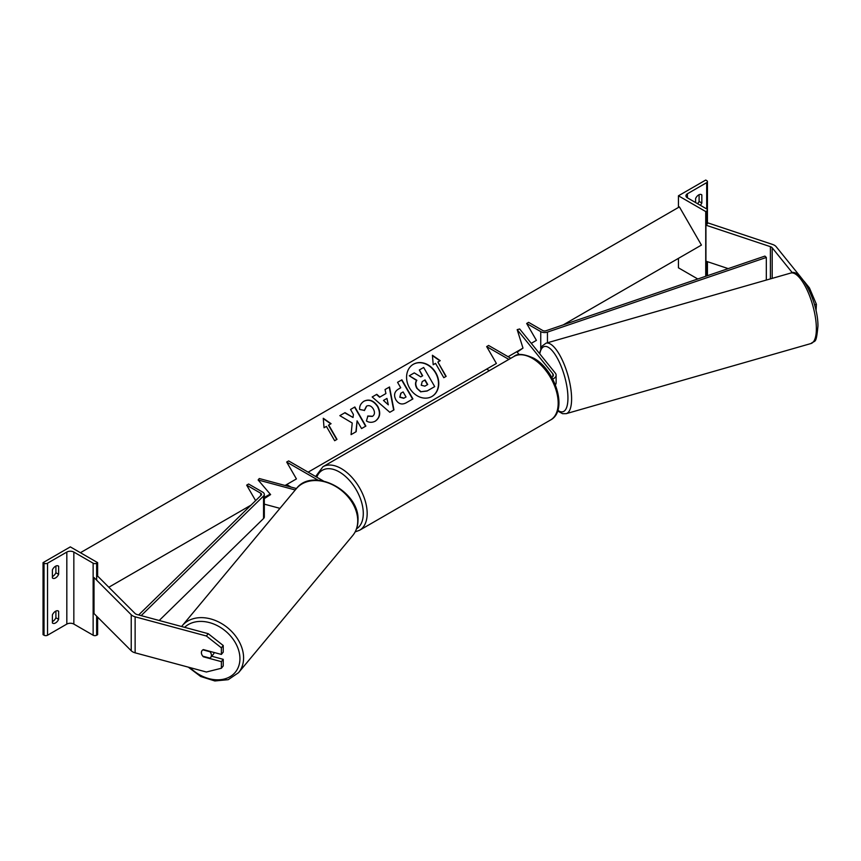 <?xml version="1.0" encoding="UTF-8"?>
<svg xmlns="http://www.w3.org/2000/svg" width="861" height="861" viewBox="0 0 861 861"><rect width="100%" height="100%" fill="white"/><g stroke="black" fill="none" stroke-linecap="round" stroke-linejoin="round"><path stroke-width="1.29" d="M555.377 384.813A8.266 4.779 0 0 0 556.12 382.822L556.12 375.17A8.266 4.779 0 0 0 555.345 373.147L519.667 328.977L517.17 329.645L522.993 348.113L517.17 352.149L519.205 354.678M552.697 379.034A8.266 4.779 0 0 0 556.12 375.17M551.793 377.398A5.51 3.186 0 0 0 553.365 375.17A5.51 3.186 0 0 0 552.848 373.825L517.17 329.645M508.851 359.403L486.659 346.585L488.607 345.465L510.81 358.284M486.659 346.585L496.399 363.471L486.659 369.089L489.36 370.66M701.048 194.446L701.833 194.898A5.51 3.186 120 0 0 701.467 194.629A5.51 3.186 120 0 0 698.712 194.898A5.51 3.186 120 0 0 695.591 198.504L695.591 202.55M678.436 195.802L705.729 211.558L706.698 210.988A2.475 1.431 0 0 0 707.43 209.976A2.475 1.431 0 0 0 706.698 208.965L687.412 197.826A4.962 2.863 180 0 1 685.959 195.802A4.962 2.863 180 0 1 687.412 193.779L706.698 182.629A2.475 1.431 0 0 0 707.43 181.617A2.475 1.431 0 0 0 706.698 180.606L705.729 180.046L678.436 195.802L678.436 207.436M678.436 258.365L678.436 267.814L697.787 278.986M697.582 203.702A5.51 3.186 120 0 0 699.1 201.431L699.1 194.694M701.833 194.898L701.833 203.002A5.51 3.186 -60 0 1 700.316 205.273M705.729 211.558L705.729 276.273M699.1 201.431L701.833 203.002M800.838 277.242L776.181 246.709A8.825 5.091 0 0 0 774.426 245.267A8.825 5.091 0 0 0 772.597 244.459L708.129 222.967L705.934 225.173L705.934 261.184L728.212 268.61M792.389 272.808L772.188 247.785A4.413 2.551 0 0 0 771.305 247.064A4.413 2.551 0 0 0 770.391 246.666L705.934 225.173M808.145 288.187L809.405 287.854L816.4 304.299L816.056 311.004M816.4 304.299L814.506 304.805M809.405 287.854L804.002 281.16M203.68 656.437L203.39 656.803A5.51 4.079 38.9 0 1 202.83 656.211A5.51 4.144 -140.2 0 1 201.409 652.638A5.51 4.144 -140.2 0 1 202.141 650.485M202.044 655.07A5.51 4.079 38.9 0 1 201.388 652.66A5.51 4.079 38.9 0 1 202.098 650.539A5.51 4.079 38.9 0 1 203.39 649.603L221.374 654.435L221.374 647.827L223.236 645.524L223.236 652.132L221.374 654.435M223.236 645.524L208.244 633.696L206.382 635.999L135.134 616.82A8.825 5.091 180 0 1 132.626 615.809A8.825 5.091 180 0 1 131.227 614.754L94.01 577.537L94.01 613.538L131.227 650.755A8.825 5.091 180 0 0 132.626 651.809A8.825 5.091 180 0 0 135.134 652.832L206.382 672.01L221.374 668.254L221.374 661.646L203.39 656.803M208.244 633.696L136.996 614.506A4.413 2.551 180 0 1 135.747 614.001A4.413 2.551 180 0 1 135.048 613.473L97.82 576.257L96.647 576.655M221.374 668.254L223.236 665.94L223.236 659.332L211.709 656.233M223.236 659.332L221.374 661.646M206.382 635.999L221.374 647.827M202.809 656.211L209.944 658.127A5.51 4.144 -140.2 0 0 210.644 657.503L213.442 654.145A5.51 4.144 -140.2 0 0 214.152 652.498M210.644 657.503A5.51 4.144 -140.2 0 0 211.408 655.329A5.51 4.144 -140.2 0 0 210.009 651.755L202.905 649.84M52.403 614.851A5.51 3.186 -60 0 1 55.524 611.256A5.51 3.186 -60 0 1 58.279 610.976A5.51 3.186 -60 0 1 58.645 611.256L58.645 619.35A5.51 3.186 120 0 1 52.769 623.224A5.51 3.186 120 0 1 52.403 622.955L52.403 614.851M52.403 569.842A5.51 3.186 -60 0 1 55.524 566.237A5.51 3.186 -60 0 1 58.279 565.968A5.51 3.186 -60 0 1 58.645 566.237L58.645 574.341A5.51 3.186 120 0 1 52.769 578.215A5.51 3.186 120 0 1 52.403 577.946L52.403 569.842M55.911 611.052L55.911 617.778A5.51 3.186 -60 0 1 52.403 621.577M43.05 562.642L70.333 546.886L97.627 562.642L96.647 563.202A2.475 1.431 180 0 1 93.139 563.202L73.842 552.062A4.962 2.863 0 0 0 66.824 552.062L47.538 563.202A2.475 1.431 180 0 1 44.029 563.202L43.05 562.642L43.05 634.654L44.029 635.224A2.475 1.431 180 0 0 47.538 635.224L66.824 624.085A4.962 2.863 0 0 1 73.842 624.085L93.139 635.224A2.475 1.431 180 0 0 96.647 635.224L97.627 634.654L97.627 617.154M55.911 566.043L55.911 572.769A5.51 3.186 -60 0 1 52.403 576.569M97.627 562.642L97.627 576.332M55.911 572.769L58.645 574.341M57.859 565.795L58.645 566.237M55.911 617.778L58.645 619.35M57.859 610.804L58.645 611.256M279.954 508.356L264.316 504.148M270.225 494.128L264.316 497.862M296.453 488.542L259.29 478.533L258.128 479.975L270.612 494.591L264.316 498.573M295.258 489.974L258.128 479.975M323.305 480.933L288.629 460.915L286.681 462.045L318.204 480.234M286.681 462.045L296.432 478.92L286.681 484.549L291.104 487.1M526.663 323.488L540.751 331.614A5.51 3.186 180 0 0 547.445 332.109L766.322 257.461L764.923 256.094L546.046 330.732A2.755 1.593 180 0 1 542.699 330.495L528.611 322.358L526.663 323.488L536.414 340.364L531.269 343.335L536.414 340.364M766.322 257.461L766.322 279.965L764.525 280.578M138.653 614.958L261.174 495.204A2.755 1.593 0 0 0 261.561 494.397A2.755 1.593 0 0 0 260.754 493.267L246.666 485.141L255.62 500.639M251.003 505.138L246.666 507.646L247.785 508.291M141.161 615.637L263.552 496.011A5.51 3.186 0 0 0 264.316 494.397A5.51 3.186 0 0 0 262.702 492.148L248.614 484.011L246.666 485.141M159.21 620.49L263.552 518.516A5.51 3.186 0 0 0 264.316 516.901L264.316 494.397M413.377 364.257L413.377 364.257A18.598 15.186 60 0 0 409.524 387.945A18.598 15.186 60 0 0 431.964 396.458L431.964 396.458A18.598 15.186 60 0 0 435.817 372.77A18.598 15.186 60 0 0 413.377 364.257M431.824 396.534A18.598 15.186 60 0 0 435.537 372.921A18.598 15.186 60 0 0 413.237 364.332M433.201 364.73L435.537 363.374L443.802 377.699L446.149 376.354L437.872 362.029L440.219 360.673L432.416 355.259L433.201 364.73M364.052 401.161C369.208 398.772 373.792 400.516 377.796 406.392L377.828 406.446C380.96 412.763 380.131 417.65 375.342 421.126L375.342 421.126C372.146 422.762 369.175 422.708 366.42 420.964L367.895 416.003L372.598 416.272C374.761 414.636 375.03 412.236 373.405 409.083L373.373 409.018C371.414 405.972 369.186 404.993 366.7 406.069L364.526 410.417L359.629 409.459C359.392 406.026 360.867 403.26 364.052 401.161L364.052 401.161M385.911 393.574L385.05 389.549L389.516 386.976L393.951 409.901L389.807 412.29L372.178 396.975L376.784 394.316L379.873 397.061L385.911 393.574M563.255 324.866L701.435 245.084L679.394 206.898L80.417 552.708M108.809 587.245L251.014 505.138M264.316 497.464L270.171 494.074M285.077 485.475L296.432 478.92M308.12 472.172L496.399 363.471M508.098 356.712L522.993 348.113M395.845 399.762C393.52 395.048 394.435 391.464 398.578 389.011L400.72 387.773L397.567 382.316L401.893 379.83L412.914 398.923L406.231 402.776C402.033 405.047 398.578 404.057 395.877 399.816L395.845 399.762M351.062 434.633L356.185 431.673L357.078 420.825L361.555 428.574L365.882 426.077L354.85 406.984L350.535 409.481L353.387 414.41L353.042 417.488L345.024 412.656L339.837 415.648L352.224 423.009L351.062 434.633M328.73 425.043L336.995 439.368L334.66 440.714L326.394 426.389L324.048 427.745L323.262 418.274L331.065 423.687L328.45 425.205L336.726 439.519M417.068 388.085L417.036 388.031C415.454 385.05 415.4 382.478 416.864 380.293L409.276 375.773L414.281 372.888L420.771 376.87L422.676 375.773L419.329 369.972L423.655 367.475L434.708 386.611L427.314 390.872L421.029 391.733L416.767 388.182C415.185 385.211 415.12 382.628 416.584 380.454L409.276 375.773M434.428 386.772L427.034 391.034L421.029 391.733M420.749 391.895L416.799 388.236M422.396 375.934L419.329 369.972M386.944 398.428L383.468 400.44L388.311 404.831L386.944 398.428M388.311 404.831L383.468 400.44M385.631 393.725L379.873 397.061M385.05 389.549L389.516 386.976M389.237 387.127L393.671 410.051M372.178 396.975L376.784 394.316M376.505 394.478L379.593 397.222M400.053 397.072L404.003 398.137L406.026 396.975L403.109 391.927L401.065 393.111L399.784 397.233L403.723 398.299L405.746 397.125M400.785 393.262L399.784 397.233M398.578 389.011L400.44 387.934M397.567 382.316L401.893 379.83M401.613 379.981L412.634 399.084M363.772 401.323C368.938 398.934 373.513 400.677 377.516 406.553L377.548 406.607C380.691 412.925 379.862 417.811 375.062 421.287L375.342 421.126M367.615 416.164L372.318 416.433M366.431 406.231L364.246 410.579M353.042 417.488L344.755 412.817L339.837 415.648M365.602 426.238L354.581 407.145L350.535 409.481M355.916 431.835L357.078 420.825M323.295 418.65L330.796 423.849M439.939 360.834L432.437 355.636M445.869 376.505L437.872 362.029M421.233 385.244L424.882 386.159L427.723 384.523L425.065 379.927L422.213 381.574L421.233 385.244M427.443 384.673L424.796 380.088L422.213 381.574M552.848 373.825L552.848 376.515M706.698 182.629L706.698 208.965M687.412 193.779L687.412 197.826M706.698 210.988L706.698 225.431M706.698 261.443L706.698 275.94M550.588 419.974A36.657 21.17 -120 0 0 556.206 390.593A36.657 21.17 -120 0 0 532.259 358.294A36.657 21.17 -120 0 0 513.931 356.476C517.375 353.311 523.94 353.871 533.637 358.154C555.42 369.713 568.411 410.719 550.588 419.974L359.586 530.247L355.162 531.894M513.931 356.476L322.929 466.748A36.657 21.17 60 0 1 341.257 468.567A36.657 21.17 60 0 1 365.204 500.876A36.657 21.17 60 0 1 359.586 530.247M356.529 528.826A33.902 19.577 -120 0 0 361.383 501.565A33.902 19.577 -120 0 0 339.309 471.946A33.902 19.577 -120 0 0 316.773 477.166M772.188 247.785L772.188 278.383M770.391 246.666L770.391 278.899M816.357 327.481A36.657 12.237 -106 0 0 807.048 289.899A36.657 12.237 -106 0 0 790.764 273.055C800.353 267.297 818.133 301.867 817.95 325.985C816.12 345.003 815.302 339.751 810.965 343.539A36.657 12.237 -106 0 0 816.357 327.481M557.842 410.299A33.902 11.322 -106 0 0 567.926 396.889A33.902 11.322 -106 0 0 555.227 354.689A33.902 11.322 -106 0 0 539.772 353.86M790.764 273.055L545.992 343.184A36.657 12.237 74 0 1 562.276 360.027A36.657 12.237 74 0 1 571.586 397.61A36.657 12.237 74 0 1 566.194 413.667L810.965 343.539M135.134 616.82L135.134 652.832M131.227 614.754L131.227 650.755M184.631 627.335A33.902 25.464 39.8 0 1 219.06 626.593A33.902 25.464 39.8 0 1 239.928 658.891A33.902 25.464 39.8 0 1 222.429 679.426A33.902 25.464 39.8 0 1 190.087 667.619M188.279 667.135L200.667 676.477L214.809 680.954L228.251 679.673L238.54 672.678A36.657 27.53 -140.2 0 0 243.588 658.17A36.657 27.53 -140.2 0 0 219.673 622.492A36.657 27.53 -140.2 0 0 182.198 625.764L296.335 488.682A36.657 27.53 39.8 0 1 333.81 485.41A36.657 27.53 39.8 0 1 357.735 521.088A36.657 27.53 39.8 0 1 352.676 535.596C356.131 531.355 357.907 526.308 357.993 520.442C359.963 491.351 312.866 466.307 296.335 488.682M66.824 552.062L66.824 624.085M47.538 563.202L47.538 635.224M44.029 563.202L44.029 635.224M96.647 563.202L96.647 580.174M96.647 616.185L96.647 635.224M93.139 563.202L93.139 635.224M73.842 552.062L73.842 624.085M540.751 331.614L540.751 348.479M547.445 332.109L547.445 342.775M260.754 493.267L260.754 495.624M263.552 496.011L263.552 518.516M707.43 181.617L707.43 223.677M707.43 261.679L707.43 275.692M322.929 466.748L315.643 476.51M545.992 343.184L542.021 346.144L539.427 353.44M557.637 410.934L562.556 413.7L566.194 413.667M238.54 672.678L352.676 535.596M181.596 626.517L182.198 625.764"/></g></svg>
